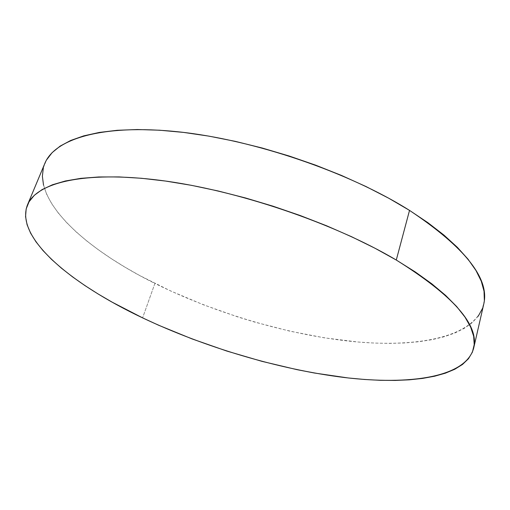 <?xml version="1.0" encoding="UTF-8"?>
<svg xmlns="http://www.w3.org/2000/svg" width="510" height="510" viewBox="0 0 510 510"><rect width="100%" height="100%" fill="white"/><g stroke="black" fill="none" stroke-linecap="round" stroke-linejoin="round"><path stroke-width="0.38" stroke-dasharray="2.55 1.91" d="M44.81 163.474C30.504 200.143 85.565 249.173 154.893 283.439L142.602 317.877L154.893 283.439C215.959 313.618 289.164 335.217 354.227 341.675C418.481 347.737 474.823 337.155 483.69 304.381M484.341 300.403L482.352 308.735M478.24 316.168L472.183 322.69L464.355 328.293L454.933 332.979L444.102 336.759L432.015 339.666L418.844 341.719L404.723 342.95L389.799 343.389L374.206 343.064L358.052 342.019L324.494 337.862L289.929 331.181L255.051 322.186L237.698 316.895L203.541 304.833L170.659 290.974L139.708 275.534L125.186 267.285L111.429 258.736L98.551 249.919L86.662 240.879L75.888 231.667L66.364 222.328L58.216 212.931L51.593 203.547L46.646 194.253L43.529 185.136M43.344 167.866L46.557 159.93"/><path stroke-width="0.76" d="M473.675 348.145L483.69 304.381C490.033 278.919 465.311 247.592 409.524 210.394L396.283 260.036C453.67 295.927 479.457 325.329 473.65 348.241C465.502 377.693 409.065 385.248 344.397 377.515C278.894 369.387 204.88 347.329 142.602 317.877C71.929 284.452 14.707 238.036 27.438 204.975C36.172 182.962 83.308 170.544 160.038 180.31C236.557 190.007 333.846 222.978 396.283 260.036L409.524 210.394C348.802 172.125 253.61 139.651 177.977 131.778C102.14 123.841 54.57 139.039 44.81 163.474L27.476 204.892M46.557 159.93L52.135 152.63L60.161 146.096L70.692 140.467L83.748 135.87L99.291 132.441L117.23 130.292L137.413 129.521L159.617 130.216L183.568 132.409L208.909 136.132L235.25 141.353L262.146 148.008L289.138 156.003L315.741 165.202L341.496 175.44L365.963 186.52L388.754 198.243L409.524 210.394L428.005 222.762L443.993 235.135L457.349 247.324L468.014 259.169L475.977 270.51L481.287 281.227L484.035 291.216L484.341 300.403M482.352 308.735L478.24 316.168M43.529 185.136L42.375 176.307L43.344 167.866M142.602 317.877L112.238 302.213L98.137 293.99L84.889 285.549L72.624 276.93L61.461 268.19L51.535 259.373L42.98 250.544L35.955 241.778L30.606 233.14L27.087 224.725L25.557 216.623L26.163 208.941L29.044 201.794L34.323 195.298L42.107 189.586L52.447 184.773L65.369 180.986L80.854 178.347L98.812 176.964L119.098 176.919L141.487 178.277L165.699 181.076L191.384 185.321L218.133 190.976L245.508 197.969L273.016 206.199L300.18 215.513L326.515 225.751L351.575 236.723L374.946 248.217L396.283 260.036L415.306 271.964L431.791 283.809L445.606 295.392L456.686 306.555L465.018 317.163L470.647 327.101L473.669 336.288L474.204 344.645L472.407 352.142L468.448 358.753L462.506 364.452L454.761 369.259L445.396 373.173L434.59 376.221L422.509 378.426L409.313 379.822L395.154 380.441L380.173 380.313L364.497 379.472L348.241 377.961L314.44 373.027L297.094 369.68L261.942 361.348L226.733 351.033L192.098 338.933L158.661 325.252L142.602 317.877"/></g></svg>
